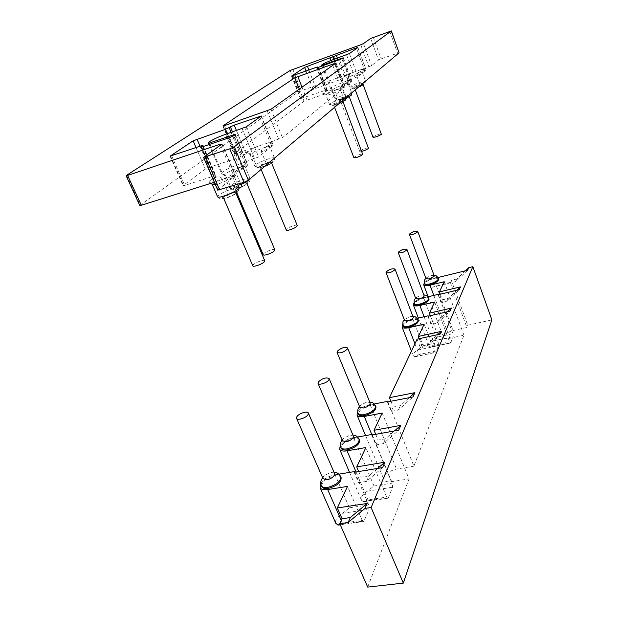 <?xml version="1.0" encoding="UTF-8"?>
<svg xmlns="http://www.w3.org/2000/svg" width="618" height="618" viewBox="0 0 618 618"><rect width="100%" height="100%" fill="white"/><g stroke="black" fill="none" stroke-linecap="round" stroke-linejoin="round"><path stroke-width="0.46" stroke-dasharray="3.09 2.32" d="M424.257 295.381L423.114 294.894L420.989 295.126L416.153 297.598L415.76 298.571M428.962 298.849C428.289 297.876 426.428 297.721 423.384 298.386C417.838 300.047 414.887 302.001 414.539 304.257M413.403 316.941L412.075 316.385L410.043 316.617L404.999 319.197L404.535 320.325M418.332 320.518C417.621 319.467 415.713 319.274 412.608 319.923C406.744 321.654 403.631 323.762 403.284 326.265M359.784 407.169L360.595 405.207L366.443 402.21L367.795 402.048L370.105 402.859M375.937 406.791C375.064 405.447 372.986 405.068 369.695 405.647C362.496 407.671 358.741 410.491 358.432 414.114M342.48 440.788L343.477 438.394L349.595 435.273L353.349 436.045M359.545 440.078C358.61 438.633 356.478 438.177 353.141 438.718C345.392 440.866 341.383 444.002 341.097 448.127M323.013 478.633L323.253 477.011L324.272 475.675L330.661 472.446L334.508 473.357M341.09 477.475C340.093 475.914 337.907 475.381 334.539 475.875C326.157 478.17 321.847 481.685 321.615 486.436M434.176 275.674L430.993 275.489L426.358 277.845L426.018 278.687M438.672 279.035C438.038 278.131 436.231 278.015 433.249 278.687C427.98 280.278 425.176 282.102 424.821 284.149M440.263 294.207L442.349 299.83L448.204 298.448L456.911 290.251M438.085 294.724L441.043 302.681L446.93 301.298L459.274 289.688M441.043 302.681L442.349 299.83M438.378 294.655L452.909 333.65L453.218 336.601L450.738 342.766L449.58 341.847L434.647 302.001M446.93 301.298L448.204 298.448M430.329 315.674L432.484 321.368L438.579 319.985L447.401 311.758M427.919 316.231L431.055 324.489L437.189 323.106L450.02 311.163M431.055 324.489L432.484 321.368M428.243 316.153L438.216 342.48L438.525 345.593L435.721 352.198L434.462 351.256L424.149 324.211M437.189 323.106L438.579 319.985M419.22 338.703L421.654 345.014L428.019 343.631L437.807 334.608M417.08 339.166L420.394 347.756L426.791 346.374L440.132 334.091M426.791 346.374L428.019 343.631M420.394 347.756L421.654 345.014M390.893 401.26L393.233 407.053L400.286 405.702L409.278 397.675M387.424 401.932L391.248 411.387L398.355 410.035L413.048 396.941M398.355 410.035L400.286 405.702M391.248 411.387L393.233 407.053M387.895 401.839L413.905 466.181L463.956 335.203L449.865 338.27C446.405 338.942 444.28 338.664 443.492 337.436C443.43 334.717 446.605 332.43 453.009 330.56L466.907 327.501L467.772 325.238L491.882 319.892M375.721 434.338L378.1 440.093L385.516 438.772L394.431 430.947M371.781 435.049L375.883 444.937L383.345 443.624L398.726 430.174M375.883 444.937L378.1 440.093M372.306 434.956L392.275 483.121L392.577 487.231L388.359 497.714L388.05 498.178L386.621 497.065L365.879 447.532M383.345 443.624L385.516 438.772M358.703 471.549L361.105 477.196L368.915 475.922L377.668 468.413M354.176 472.299L358.602 482.658L366.474 481.399L382.604 467.594M358.602 482.658L361.105 477.196M354.786 472.198L368.753 504.937L369.031 509.371L364.11 520.959L363.747 521.484L362.163 520.356L347.517 486.397M366.474 481.399L368.915 475.922M320.696 483.307C323.855 479.012 328.652 476.177 335.08 474.794L349.409 507.826L342.418 513.288C337.274 516.563 335.033 519.808 335.69 523.029M340.201 524.62L342.442 523.168L362.163 520.356M340.286 445.408C343.214 441.654 347.656 439.097 353.62 437.76L373.967 486.011L367.378 491.155C362.434 494.315 360.472 497.343 361.491 500.248L363.662 501.862L367.965 499.892L386.621 497.065M402.751 324.604C404.991 322.241 408.382 320.479 412.917 319.305L423.083 345.763L417.698 350.082C414.16 352.136 412.654 353.99 413.187 355.628L415.165 356.748L419.097 354.531L434.462 351.256M414.045 302.75C416.177 300.603 419.383 298.957 423.67 297.822L438.417 336.825L433.272 340.951C429.989 342.851 428.591 344.566 429.077 346.08L431.078 347.169L434.871 345.022L449.58 341.847M467.648 270.244L455.76 281.538L431.897 287.308L429.054 279.722L438.023 277.521M431.897 287.308L450.344 282.38L451.302 280.294L467.772 325.238M465.501 270.777L456.926 278.927L455.76 281.538M456.926 278.927L451.302 280.294M335.08 474.794L338.965 474.153M353.62 437.76L357.675 437.019M382.171 413.056L409.039 478.911L391.349 481.716C387.54 482.225 385.099 481.592 384.01 479.8C383.585 475.003 387.756 471.41 396.524 469.023L413.905 466.181M357.698 411.727C360.425 408.405 364.566 406.088 370.128 404.782L374.292 403.971M412.917 319.305L417.196 318.324M423.67 297.822L427.942 296.81M444.226 281.731L463.956 335.203M424.373 282.774L429.054 279.722M450.344 282.38L466.907 327.501M367.695 587.1L409.039 478.911M264.736 260.68C264.141 259.236 255.288 262.403 253.249 264.782L252.777 265.763M224.064 197.034L223.531 197.922C223.917 198.973 233.048 195.574 235.249 193.565L235.752 192.7L232.19 193.148L224.064 197.034M240.495 183.399L235.829 172.383C235.697 170.143 236.709 168.668 238.865 167.972L246.265 165.585L248.096 165.3L246.621 166.667L233.967 171.503C232.461 172.36 231.82 173.666 232.044 175.412L237.188 187.517L236.702 191.595L228.027 194.446C220.78 198.185 220.24 199.375 226.404 198.03C232.839 196.068 239.954 191.634 236.37 191.85M212.314 184.581C212.669 183.291 215.906 181.306 222.016 178.617L227.177 190.645L228.027 194.446M214.33 182.256L222.349 179.374C232.53 174.902 236.779 172.105 235.095 170.977M222.016 178.617C220.556 176.933 218.811 176.354 216.763 176.879L214.044 177.466L215.914 175.651L214.207 175.921L184.712 185.431L183.129 185.686L183.446 185.269L205.369 169.062L209.139 167.316L237.42 158.053L246.729 153.457C248.745 152.793 250.483 153.295 251.959 154.963L256.655 166.25C257.436 167.887 258.455 168.436 259.707 167.887L263.623 166.636C266.93 165.508 269.394 164.342 271.001 163.144L271.387 162.495C271.047 161.592 262.503 164.743 260.587 166.474L260.186 167.146L264.906 166.227M263.168 254.639L263.608 253.743C265.555 251.472 274.268 248.359 274.825 249.742M239.027 187.702L234.925 188.351L235.419 187.532C237.567 185.601 246.435 182.318 246.829 183.314L246.366 184.102C244.566 185.454 241.924 186.713 238.432 187.887L234.315 189.17C232.94 189.796 231.827 189.239 230.97 187.509L225.871 175.574L221.46 173.202C223.469 170.746 229.124 167.857 238.417 164.535L258.618 156.972L273.171 145.06L264.349 147.679C272.144 143.708 273.535 142.078 268.521 142.789L236.13 153.473L234.747 153.442L304.017 101.213L345.145 86.937L282.457 137.69L268.521 142.789M297.235 225.439C296.756 224.179 288.343 227.169 286.605 229.208L286.242 229.95M251.959 154.963L250.143 154.886C250.954 153.148 255.504 150.777 263.786 147.772C267.285 146.644 269.301 146.296 269.842 146.721C269.904 147.671 267.1 149.386 261.422 151.873L266.791 164.635M261.422 151.873C261.329 149.749 262.302 148.351 264.349 147.679M353.875 157.66L354.068 157.266C357.459 155.072 360.41 154.021 362.921 154.137M336.555 103.461L342.797 102.063C339.267 104.087 336.277 105.191 333.828 105.377L343.229 101.159L343.585 98.123L340.07 88.861L342.04 88.722C343.299 89.618 326.343 96.377 325.925 95.141C325.925 94.554 328.019 93.357 332.206 91.564L336.555 103.461C331.526 105.941 331.549 106.474 336.625 105.052C342.897 102.642 345.053 101.375 343.106 101.252M346.134 97.559L342.171 87.177C342.148 85.438 342.99 84.28 344.674 83.693L351.99 81.483L342.094 85.57L340.07 88.861M332.206 91.564C331.124 90.274 329.773 89.865 328.15 90.344L325.871 90.939L326.829 90.05L325.292 90.39L300.634 98.61L313.141 89.355L338.44 80.27L345.083 77.111C346.683 76.555 348.027 76.91 349.124 78.192L352.422 86.976L354.5 88.413L357.613 87.354L354.732 87.71C358.031 85.863 360.842 84.828 363.168 84.604L358.625 87.007M368.606 147.957C366.134 147.872 363.237 148.892 359.908 151.039L359.746 151.456L361.87 151.364M348.985 96.802L349.178 96.478C346.775 96.678 343.84 97.76 340.379 99.722L343.299 99.421L348.985 96.802M349.124 78.192L347.231 78.362C347.787 77.404 351.032 75.821 356.972 73.627L362.341 72.391C362.357 72.885 360.449 73.951 356.632 75.581C356.625 73.921 357.436 72.808 359.058 72.244L366.196 69.934L357.984 76.632L342.357 82.696C335.69 85.145 331.75 87.03 330.545 88.359L334.346 89.865L337.845 99.034L340.062 100.518L345.701 98.61M323.052 65.678L331.766 88.505M209.85 144.295L222.449 173.72M359.058 72.244C364.581 69.54 365.138 68.698 360.727 69.718L371.565 65.655L378.517 60.031L381.121 58.864L399.128 52.715M217.752 190.166L235.45 175.497L222.349 179.374M139.792 205.462L298.471 91.734L352.245 72.685C345.516 75.55 343.129 77.026 345.083 77.111M373.002 137.219L373.164 136.902C376.339 134.894 379.12 133.905 381.507 133.952M356.632 75.581L360.364 85.531M360.727 69.718L352.245 72.685M428.73 298.231L428.66 298.054C427.988 297.08 426.134 296.934 423.091 297.598C417.567 299.243 414.616 301.19 414.23 303.438M418.092 319.892L418.015 319.691C417.305 318.641 415.396 318.448 412.291 319.104C406.134 320.958 403.044 323.129 403.036 325.632M375.674 406.15L375.551 405.841C374.678 404.504 372.6 404.126 369.309 404.705C362.179 406.706 358.417 409.502 358.015 413.11M359.274 439.437L359.128 439.089C358.193 437.644 356.061 437.189 352.724 437.737C344.558 440.078 340.588 443.33 340.819 447.486M340.819 476.841L340.642 476.439C339.645 474.879 337.459 474.346 334.091 474.848C325.817 477.088 321.499 480.572 321.121 485.3M438.448 278.424L438.386 278.262C437.753 277.366 435.945 277.25 432.963 277.93C427.726 279.506 424.914 281.321 424.535 283.361M349.409 507.826L368.753 504.937M342.418 513.288L369.031 509.371M337.104 524.806L364.11 520.959M367.378 491.155L392.577 487.231M362.797 501.577L388.359 497.714M373.967 486.011L392.275 483.121M423.083 345.763L438.216 342.48M417.698 350.082L438.525 345.593M414.655 356.679L435.721 352.198M438.417 336.825L452.909 333.65M433.272 340.951L453.218 336.601M430.568 347.115L450.738 342.766M371.75 434.469L391.349 481.716M370.128 404.782L396.524 469.023M433.821 295.404L449.865 338.27M436.339 285.771L453.009 330.56M341.267 520.495L342.442 523.168M356.076 471.982L367.965 499.892M414.925 343.739L419.097 354.531M424.118 316.733L434.871 345.022M236.702 191.595L238.378 190.939C239.336 189 239.552 187.934 239.05 187.741L237.188 187.517L227.177 190.645C221.144 193.318 217.938 195.342 217.567 196.717M232.044 175.412L233.882 175.574C235.473 176.702 221.955 183.353 215.365 184.658M216.439 176.98C207.725 181.414 205.809 183.461 210.684 183.098M242.349 186.659L242.565 186.59C249.572 182.967 250.012 181.862 243.894 183.276C237.737 185.176 230.877 189.371 234.315 189.17M250.112 178.726L250.051 178.486C249.463 177.961 247.401 178.247 243.855 179.344C234.925 182.542 230.035 185.191 229.201 187.3L230.97 187.509L238.007 185.3M235.829 172.383C242.063 169.626 245.145 167.702 245.068 166.605C244.496 166.134 242.441 166.458 238.888 167.578C229.935 170.815 225.014 173.434 224.118 175.427L225.871 175.574M238.865 167.972C247.316 163.623 248.984 161.746 243.871 162.318M267.401 165.431L267.555 165.385C274.037 162.063 274.33 161.128 268.451 162.565C260.912 165.423 258 167.192 259.707 167.887M274.492 158.115L274.438 157.961C273.882 157.49 271.858 157.806 268.366 158.903C260.101 161.877 255.589 164.28 254.825 166.111L256.655 166.25L266.103 163.222L271.696 160.479M257.861 146.304C248.845 150.205 245.137 152.592 246.729 153.457M345.601 98.115L343.585 98.123L335.728 100.788C331.557 102.588 329.479 103.801 329.502 104.434C329.742 105.346 339.529 102.024 343.724 99.598M334.724 90.321C342.078 87.161 344.697 85.508 342.588 85.361M327.949 90.413C321.947 93.349 321.167 94.361 325.609 93.457M346.551 98.324L346.528 98.332C351.457 95.898 351.395 95.404 346.366 96.833C340.286 99.166 338.185 100.394 340.062 100.518M351.727 92.947L351.704 92.87C351.24 92.553 349.409 92.932 346.188 94.006C339.915 96.3 336.501 98.007 335.937 99.127L337.845 99.034L345.655 96.385L349.927 94.361M342.171 87.177C346.25 85.423 348.274 84.272 348.258 83.724L342.758 84.936C336.478 87.254 333.04 88.946 332.453 90.004L334.346 89.865M344.674 83.693C350.53 80.819 351.186 79.869 346.659 80.858M317.992 67.478L326.713 90.213M317.127 67.717L325.987 90.776M316.424 67.308L325.292 90.39M293.009 75.69L301.955 98.455M291.766 76.06L300.634 98.61M306.034 71.031L313.141 89.355M308.876 70.012L315.891 88.119M330.939 60.471L338.44 80.27M333.766 59.413L341.182 79.034M334.531 59.143L341.847 78.517M337.358 58.123L344.574 77.289M356.555 48.49L364.62 70.305M357.814 47.594L366.111 70.066M349.394 53.573L357.984 76.632M346.543 54.832L355.165 77.914M333.581 59.482L342.357 82.696M341.885 58.81L350.468 81.692M343.183 57.984L351.99 81.483M342.48 58.486L351.31 82.032M339.552 59.784L348.413 83.345M318.486 67.308L327.416 90.591M299.29 89.154L304.017 101.213M223.214 126.072L234.747 153.442M302.017 87.215L306.968 99.869M334.701 64.009L343.508 87.3M335.976 63.098L345.037 87.099M270.978 109.255L282.457 137.69M267.262 110.923L278.803 139.39M224.442 125.717L236.13 153.473M246.157 126.875L258.618 156.972M261.105 116.261L272.971 145.361M242.163 128.691L254.686 158.811M225.67 134.307L238.417 164.535M233.735 135.697L246.265 165.585M234.948 134.84L247.857 165.67M233.658 135.751L246.621 166.667M229.525 137.629L242.55 168.575M202.642 146.736L215.759 177.196M201.398 147.084L214.322 177.065M202.959 146.628L215.636 176.053M201.229 145.809L214.207 175.921M171.634 155.852L184.712 185.431M170.568 156.161L183.446 185.269M196.06 147.563L205.369 169.062M200.031 146.211L209.139 167.316M227.2 133.789L237.42 158.053M231.178 132.437L241.19 156.3M232.522 131.974L242.349 155.412M236.47 130.63L246.095 153.666M259.854 117.15L271.379 145.369M220.564 145.052L233.612 175.775M126.551 175.303L140.201 205.014M290.12 70.475L298.471 91.734M292.824 69.293L301.151 90.537M363.469 43.584L371.565 65.655M360.757 44.774L368.884 66.868M370.669 38.463L378.517 60.031M373.295 37.312L381.121 58.864M389.757 31.348L397.529 53.102M203.878 156.895L218.069 189.757M221.746 144.21L235.195 175.906M360.727 86.288L360.719 86.288C373.349 80.286 348.598 88.76 354.5 88.413M352.515 72.592C347.393 74.739 344.852 76.076 344.898 76.593L347.231 78.362L350.514 87.099C353.419 90.622 354.493 86.219 359.668 85.238L364.867 83.662L365.593 81.151L360.209 82.318C354.284 84.488 351.047 86.087 350.514 87.099L352.422 86.976L363.963 82.495M424.079 294.91L423.114 294.894M415.597 298.131L416.153 297.598M413.203 316.408L412.075 316.385M404.35 319.83L404.999 319.197M369.757 402.017L367.795 402.048M360.595 405.207L359.46 406.389M352.94 435.072L350.553 435.149M343.477 438.394L342.094 439.877M334.006 472.214L331.07 472.391M324.272 475.675L322.55 477.56M434.021 275.257L433.187 275.234M425.879 278.301L426.358 277.845M337.992 525.145L339.483 524.937M340.294 524.821L363.747 521.484M363.662 501.862L388.05 498.178M415.165 356.748L435.582 352.414M431.078 347.169L450.607 342.967M365.57 435.59L384.01 479.8M428.181 296.748L443.492 337.436M349.556 472.391L361.491 500.248M411.433 351.124L413.187 355.628M418.363 318.054L429.077 346.08M217.636 196.864C219.653 198.656 220.765 199.197 220.958 198.494L228.042 194.392L236.532 191.742M233.967 171.503L233.882 175.574L237.59 184.311M210.908 183.028L209.077 182.094C208.305 181.63 210.869 179.892 216.763 176.887M234.925 188.351L236.416 191.85M221.46 173.202L224.118 175.427L229.201 187.3C233.704 191.603 231.14 187.316 243.183 183.461L249.317 181.677C250.244 180.016 250.491 178.95 250.051 178.486L245.068 166.605L245.207 162.665L243.013 162.627M261.128 169.417L260.186 167.146M258.309 146.165C252.515 148.413 248.784 150.529 247.13 152.507L250.143 154.886L254.825 166.111C259.351 170.043 256.4 166.443 267.262 162.928L273.712 161.02C274.616 159.429 274.856 158.409 274.438 157.961L269.842 146.721L270.066 143.005L267.779 143.052M333.828 105.377L334.577 107.331M328.15 90.344C325.199 91.696 323.631 92.661 323.446 93.241L325.925 95.141L329.502 104.434C332.716 107.694 331.735 104.952 336.555 103.438L343.175 101.205M342.094 85.57L342.04 88.722L345.57 98.038M359.746 151.456L340.92 102.009M340.912 101.985L340.17 100.054M330.545 88.359L332.453 90.004L335.937 99.127C339.212 103.013 340.472 97.559 347.432 96.47M346.227 81.02L348.668 80.726L348.258 83.724L351.696 92.862M318.146 67.432L326.829 90.05M291.565 76.068L300.502 98.787M357.915 47.493L366.196 69.934M321.993 66.056L330.568 88.474M343.291 57.868L352.082 81.329M316.949 67.71L325.871 90.939M336.092 62.974L345.145 86.937M222.851 126.072L234.516 153.758M209.123 144.542L221.514 173.48M235.219 134.546L248.096 165.3M200.943 147.084L214.044 177.466M203.361 146.489L215.914 175.651M170.066 156.176L183.129 185.686M261.329 116.029L273.171 145.06M222.047 143.894L235.45 175.497M354.554 88.003L355.25 89.857M360.333 69.865L362.781 69.525L362.341 72.391L365.578 81.128"/><path stroke-width="0.93" d="M398.386 252.113L398.293 252.7C400.904 253.326 403.739 252.399 406.798 249.911L406.883 249.34C404.28 248.714 401.453 249.633 398.386 252.113M415.76 298.571L419.058 298.927C421.661 298.2 423.376 297.235 424.211 296.022L406.914 249.433M414.539 304.257L414.601 304.427C415.257 305.392 417.104 305.547 420.132 304.898C425.987 303.121 428.931 301.105 428.962 298.849L428.73 298.231M386.157 271.943L386.057 272.623C388.776 273.341 391.727 272.376 394.925 269.718L395.018 269.054C392.314 268.328 389.363 269.293 386.157 271.943M404.535 320.325L407.926 320.773C410.638 320.039 412.445 319.012 413.349 317.683L395.056 269.154M403.284 326.265L403.361 326.459C404.056 327.494 405.941 327.694 409.031 327.061C415.234 325.199 418.332 323.021 418.332 320.518L418.092 319.892M337.235 351.279C340.989 347.903 344.419 346.775 347.532 347.895L347.378 349.015C343.639 352.414 340.201 353.55 337.065 352.43L337.235 351.279M347.594 348.058L370.105 402.859L370.012 404.102C368.822 405.926 366.652 407.223 363.492 408.004L359.784 407.169M358.432 414.114L358.556 414.415C359.406 415.736 361.46 416.123 364.728 415.566C372.376 413.349 376.107 410.422 375.937 406.791L375.674 406.15M318.247 382.071C322.217 378.386 325.825 377.189 329.085 378.479L328.907 379.823C327.409 382.704 318.88 385.547 318.046 383.446L318.247 382.071M329.162 378.656L353.349 436.045L353.249 437.544C351.936 439.576 349.618 440.982 346.289 441.77L342.48 440.788M341.097 448.127L341.244 448.475C342.156 449.896 344.265 450.352 347.571 449.834C355.806 447.478 359.8 444.226 359.545 440.078L359.274 439.437M296.841 416.779C298.594 413.573 307.316 410.646 308.289 412.94L308.073 414.578C306.389 417.783 297.559 420.758 296.609 418.456L296.841 416.779M308.382 413.148L334.508 473.357L334.384 475.165C332.924 477.451 330.445 478.989 326.93 479.777L323.013 478.633M321.615 486.436L321.785 486.829C322.758 488.359 324.913 488.892 328.251 488.429C337.173 485.895 341.453 482.249 341.09 477.475L340.819 476.841M409.549 234.013L409.471 234.523C411.982 235.064 414.701 234.176 417.637 231.843L417.706 231.348C415.203 230.8 412.484 231.688 409.549 234.013M426.018 278.687L429.224 278.965L434.13 276.231L434.176 275.674L417.737 231.426M424.821 284.149L424.883 284.303C425.501 285.199 427.301 285.315 430.267 284.651C435.814 282.951 438.618 281.082 438.672 279.035L438.448 278.424M456.911 290.251L460.48 286.883L439.406 291.92L440.263 294.207M460.48 286.883L459.274 289.688L438.378 294.655M447.401 311.758L451.341 308.088L429.379 313.148L430.329 315.674M451.341 308.088L450.02 311.163L428.243 316.153M437.807 334.608L441.298 331.387L418.363 336.462L419.22 338.703M441.298 331.387L440.132 334.091L417.08 339.166L389.448 397.66L390.893 401.26M409.278 397.675L414.894 392.662L389.448 397.66M414.894 392.662L413.048 396.941L387.424 401.932L387.695 401.36L387.895 401.839M394.431 430.947L400.804 425.369L374.037 430.267L375.721 434.338M400.804 425.369L398.726 430.174L371.781 435.049L372.082 434.408L372.306 434.956M377.668 468.413L384.937 462.171L356.733 466.899L358.703 471.549M384.937 462.171L382.604 467.594L354.176 472.299L354.523 471.573L354.786 472.198M335.69 523.029L337.992 525.145L340.201 524.62M367.138 503.477L337.335 507.95L342.071 518.749L350.321 517.552L367.138 503.477L365.014 508.405L371.117 507.502L472.855 266.667L491.882 319.892L403.322 583.114L371.117 507.502M342.071 518.749L339.8 523.701L348.104 522.519L350.321 517.552M348.104 522.519L365.014 508.405M438.023 277.521L467.648 270.244L468.761 267.679L465.501 270.777M338.965 474.153L354.523 471.573M357.675 437.019L372.082 434.408M374.037 430.267L382.171 413.056L364.28 416.455C360.441 417.104 358.023 416.656 357.026 415.103L357.698 411.727M374.292 403.971L387.695 401.36M417.196 318.324L428.12 315.813M427.942 296.81L438.262 294.353M439.406 291.92L444.226 281.731L429.997 285.184C426.505 285.964 424.396 285.825 423.67 284.774L424.373 282.774M468.761 267.679L472.855 266.667M339.8 523.701L367.695 587.1L403.322 583.114M337.335 507.95L347.517 486.397L327.687 489.556C323.762 490.105 321.229 489.479 320.085 487.672L320.696 483.307M356.733 466.899L365.879 447.532L347.069 450.839C343.183 451.441 340.703 450.908 339.637 449.232L340.286 445.408M418.363 336.462L424.149 324.211L408.714 327.702C405.084 328.452 402.859 328.212 402.04 326.992L402.751 324.604M429.379 313.148L434.647 302.001L419.838 305.477C416.277 306.242 414.106 306.064 413.342 304.929L414.045 302.75M252.777 265.763L252.832 265.887C253.395 267.339 262.364 264.125 264.342 261.754L264.736 260.68L235.752 192.7M127.602 175.427L126.126 175.728L126.551 175.303L290.12 70.475L360.757 44.774L363.469 43.584L370.669 38.463L391.349 30.915L234.292 146.752L229.796 148.822L203.554 157.296L221.746 144.21L220.209 144.218L127.602 175.427L141.298 205.261L214.33 182.256M246.829 183.314L274.825 249.742L274.462 250.73C272.584 252.994 263.755 256.153 263.222 254.755L263.168 254.639M240.495 183.399L240.912 184.38C241.738 186.157 242.295 186.891 242.565 186.59M286.242 229.95L286.288 230.05C286.744 231.325 295.257 228.289 296.934 226.258L297.235 225.439L271.387 162.495M266.791 164.635L267.555 165.385M343.005 101.723L362.758 154.57C359.375 156.779 356.416 157.829 353.898 157.714L353.875 157.66M361.87 151.364C364.898 150.491 367.1 149.494 368.459 148.366L349.178 96.478M346.134 97.559L346.551 98.324L345.701 98.61M322.797 65.029L341.684 58.27L343.284 57.853L342.48 58.486L318.486 67.308L316.949 67.71L317.946 66.914L316.424 67.308L291.565 76.068L304.628 67.401L356.339 47.903L357.814 47.594L349.394 53.573L333.581 59.482C326.366 62.194 322.38 64.071 321.623 65.099L322.797 65.029L323.052 65.678M223.098 125.794L294.825 77.775L336.084 62.959L270.978 109.255L223.214 126.072M209.324 143.059L233.395 134.886L235.203 134.515L233.658 135.751L229.525 137.629L202.642 146.736L200.943 147.084L202.913 145.462L201.229 145.809L170.066 156.176L193.148 140.834L225.346 129.371L234.168 125.122L261.314 115.999L246.157 126.875L225.67 134.307C217.706 136.972 207.293 142.163 208.436 142.936L209.324 143.059L209.85 144.295M391.356 30.923L399.066 52.824L248.359 180.209L243.94 182.31L217.752 190.166M141.298 205.261L139.792 205.462M363.168 84.604L381.376 134.307C378.201 136.323 375.42 137.312 373.025 137.273L373.002 137.219M360.364 85.531L360.727 86.288L358.625 87.007M414.23 303.438L414.299 303.631C414.956 304.597 416.795 304.751 419.823 304.095C425.686 302.318 428.629 300.302 428.66 298.054C425.825 294.338 426.119 295.489 424.079 294.91M403.361 326.459L403.036 325.632C403.732 326.667 405.624 326.868 408.714 326.227C414.917 324.365 418.015 322.187 418.015 319.691C414.57 315.257 414.848 317.134 413.203 316.408M358.015 413.11L358.162 413.465C359.012 414.786 361.066 415.165 364.334 414.608C371.982 412.391 375.721 409.471 375.551 405.841C371.681 400.966 372.206 402.882 369.757 402.017M342.094 439.877L340.479 443.052C340.286 445.91 340.402 447.393 340.819 447.486C341.731 448.907 343.84 449.356 347.146 448.838C355.381 446.474 359.375 443.23 359.128 439.089C356.362 434.848 354.021 435.257 352.94 435.072M321.121 485.3L321.329 485.787C322.302 487.316 324.458 487.849 327.795 487.378C336.717 484.852 340.997 481.198 340.642 476.439C337.729 472.059 335.404 472.415 334.006 472.214M424.535 283.361L424.597 283.538C425.215 284.427 427.007 284.543 429.974 283.878C435.528 282.179 438.332 280.309 438.386 278.262C435.597 274.608 435.806 275.798 434.021 275.257M364.28 416.455L371.75 434.469M429.997 285.184L433.821 295.404M327.687 489.556L341.267 520.495M347.069 450.839L356.076 471.982M408.714 327.702L414.925 343.739M419.838 305.477L424.118 316.733M217.567 196.717L217.636 196.864C218.664 199.189 241.213 189.571 239.05 187.741L237.59 184.311M215.365 184.658L212.314 184.581M242.349 186.659L239.027 187.702M238.007 185.3L240.912 184.38C246.505 181.916 249.572 180.031 250.112 178.726M267.401 165.431L264.906 166.227M271.696 160.479L274.492 158.115M343.724 99.598L345.57 98.038M349.927 94.361L351.696 92.862M317.83 67.053L317.992 67.478M304.628 67.401L306.034 71.031M307.401 66.188L308.876 70.012M330.02 58.046L330.939 60.471M332.793 56.825L333.766 59.413M333.473 56.354L334.531 59.143M336.231 55.141L337.358 58.123M356.339 47.903L356.555 48.49M341.684 58.27L341.885 58.81M294.825 77.775L299.29 89.154M297.806 76.454L302.017 87.215M334.462 63.376L334.701 64.009M233.395 134.886L233.735 135.697M202.611 145.802L202.959 146.628M193.148 140.834L196.06 147.563M196.972 139.12L200.031 146.211M225.346 129.371L227.2 133.789M229.17 127.648L231.178 132.437M230.367 126.829L232.522 131.974M234.168 125.122L236.47 130.63M259.545 116.393L259.854 117.15M220.209 144.218L220.564 145.052M391.279 31L399.066 52.824M234.292 146.752L248.359 180.209M229.796 148.822L243.94 182.31M205.408 156.949L219.645 189.958M363.963 82.495L365.578 81.128M415.798 298.672L398.293 252.7M414.601 304.427L414.299 303.631C413.867 298.88 414.423 300.054 415.597 298.131M404.581 320.441L386.057 272.623M403.036 325.632C402.503 319.885 403.585 321.623 404.35 319.83M337.065 352.43L359.854 407.347M359.46 406.389L357.984 409.031C357.613 411.395 357.675 412.878 358.162 413.465L358.556 414.415M318.046 383.446L342.565 440.989M341.244 448.475L340.819 447.486M296.609 418.456L323.121 478.865M322.55 477.56L320.889 481.036C320.727 484.087 320.873 485.671 321.329 485.787L321.785 486.829M426.057 278.78L409.471 234.523M424.883 284.303L424.597 283.538C424.226 278.849 424.844 280 425.879 278.301M339.483 524.937L340.294 524.821M357.026 415.103L365.57 435.59M423.67 284.774L428.181 296.748M320.085 487.672L335.906 523.523M339.637 449.232L349.556 472.391M402.04 326.992L411.433 351.124M413.342 304.929L418.363 318.054M252.832 265.887L223.531 197.922M210.908 183.028L212.368 184.705L217.636 196.864M236.416 191.85L263.222 254.755M286.288 230.05L261.128 169.417M334.577 107.331L353.898 157.714M343.229 101.159C345.176 100.888 345.964 99.877 345.601 98.115M347.432 96.47C352.422 95.813 351.565 94.554 351.727 92.947M317.953 66.929L318.146 67.432M321.623 65.099L321.993 66.056M208.436 142.936L209.123 144.542M202.928 145.485L203.361 146.489M126.126 175.728L139.807 205.493M203.554 157.296L217.768 190.22M355.25 89.857L373.025 137.273"/></g></svg>
